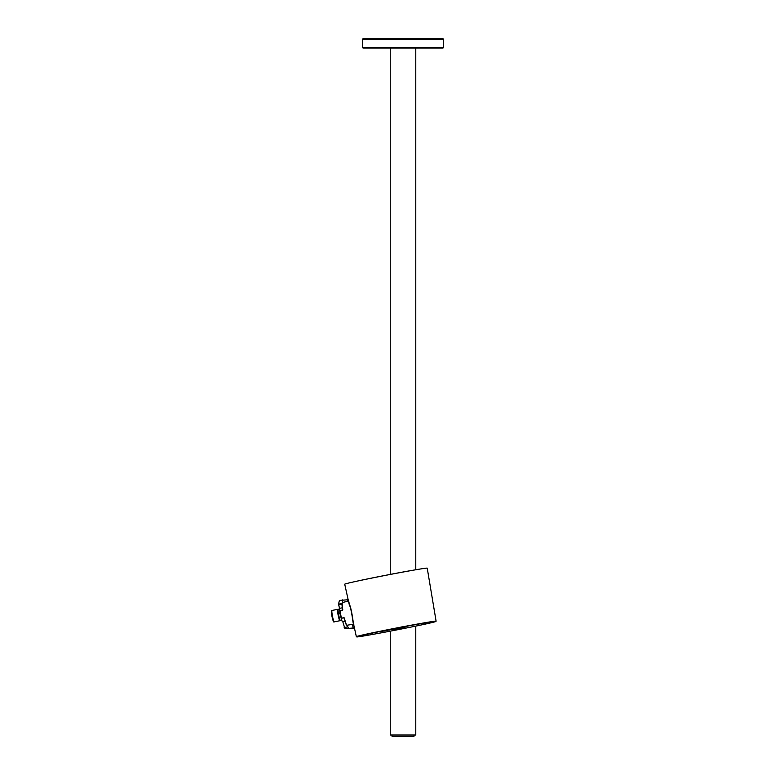 <?xml version="1.0" encoding="UTF-8"?>
<svg xmlns="http://www.w3.org/2000/svg" width="775" height="775" viewBox="0 0 775 775"><rect width="100%" height="100%" fill="white"/><g stroke="black" fill="none" stroke-linecap="round" stroke-linejoin="round"><path stroke-width="1.16" d="M362.981 38.75L443.048 38.75L443.629 39.331L362.4 39.331L362.981 38.75M443.629 47.449L443.048 48.031L362.981 48.031L362.4 47.449L443.629 47.449L443.629 39.331M362.4 47.449L362.4 39.331M415.778 626.093L415.778 735.01L390.251 735.01L390.251 631.16M342.773 609.741L342.405 610.274L342.773 609.741A11.606 1.24 78.9 0 1 342.502 602.466C341.833 602.698 341.862 605.168 342.589 609.857L339.847 610.933L341.213 617.966A11.305 1.211 -101.1 0 1 339.847 610.942L340.012 610.69M342.405 610.274L340.031 610.826A11.538 1.23 78.9 0 0 341.426 617.995L344.371 617.966A11.606 1.24 78.9 0 0 346.968 625.251A11.606 1.24 78.9 0 0 346.987 625.251L353.574 624.127C352.974 624.631 352.015 610.293 349.147 604.248L348.527 601.071M348.653 600.848L349.312 604.035C352.179 610.206 353.216 624.795 353.846 624.301M393.361 630.308L405.286 627.973L393.361 630.308M436.102 621.163L430.048 623.023C412.222 627.227 356.393 637.699 356.829 636.895L356.355 636.672A40.62 0.853 -11 0 1 393.923 628.496A40.62 0.853 -11 0 1 435.86 621.114A40.62 0.853 -11 0 1 436.102 621.163L427.228 568.153A42.024 0.882 169 0 0 426.977 568.114A42.024 0.882 169 0 0 383.586 575.748A42.024 0.882 169 0 0 344.72 584.205L348.585 601.632M394.262 628.961L397.817 628.331L394.262 628.961M397.856 628.254L401.188 627.634L397.856 628.254M400.791 627.13L401.188 627.634M402.564 627.353L405.238 626.868L402.564 627.353M404.744 626.384L405.238 626.868M402.196 627.401L401.673 626.917M404.23 626.433L404.288 626.985M386.667 630.453L389.651 629.93L386.26 630.55L386.163 629.968M389.186 629.445L389.651 629.93M391.23 629.629L393.719 629.145L391.23 629.629M393.138 628.622L393.487 629.145M385.078 630.84L382.298 631.325L385.059 630.773M382.676 631.238L382.201 630.753M386.531 630.55L386.434 629.968M387.054 630.453L386.938 629.881M388.972 630.056L386.938 630.414L388.963 630.007M402.399 627.401L402.283 626.83M402.08 627.488L401.983 626.917M402.564 627.401L402.457 626.83M398.05 628.254L397.953 627.682M398.524 628.167L398.408 627.595M400.036 627.866L399.91 627.304M392.751 629.271L390.929 629.629L392.751 629.271M382.627 631.325L382.53 630.753M343.829 617.607L344.371 617.966M343.887 617.752L341.446 618.159L344.158 617.937C345.34 622.829 346.26 625.27 346.929 625.251L346.987 625.251A11.606 1.24 78.9 0 0 347.006 625.241M353.904 581.851A38.76 0.814 -11 0 1 417.822 569.422M348.169 599.743A23.211 0.484 -11 0 1 347.675 599.773L339.402 600.441L338.53 604.161L339.528 608.356A7.314 0.785 78.9 0 0 340.341 614.565A7.314 0.785 78.9 0 0 342.54 621.744L345.02 621.25M354.407 627.895A23.211 0.484 -11 0 1 353.168 628.021L344.894 628.69L342.802 621.686M354.446 628.041A26.689 0.562 -11 0 1 349.767 628.69L344.894 628.69M348.295 628.021L347.19 625.212M342.792 599.773L342.027 604.19L338.636 604.897M347.578 626.878L344.187 627.547M338.53 604.161L341.92 603.493M342.308 607.803L339.528 608.356M340.031 612.87L338.394 613.19A5.745 0.61 -101.1 0 1 338.21 609.286L339.547 609.024M341.765 620.3L340.428 620.562A5.745 0.61 -101.1 0 1 338.539 614.081L340.186 613.752M338.394 613.19L340.128 613.413M392.024 736.25L414.015 736.25L392.024 736.25L392.024 735.01M342.531 602.456A11.606 1.24 78.9 0 0 342.502 602.466L348.45 601.129M342.589 609.847A11.383 1.211 -101.1 0 1 342.308 602.737M435.676 621.376A40.387 0.843 169 0 0 391.879 629.135A40.387 0.843 169 0 0 356.868 636.895A40.387 0.843 169 0 0 400.665 629.135A40.387 0.843 169 0 0 435.676 621.376M346.706 625.067A11.383 1.211 -101.1 0 1 344.158 617.946M401.905 627.488L401.808 626.917M347.675 599.773L347.956 601.245M352.441 624.321L353.168 628.021M332.591 619.041A5.222 0.562 -101.1 0 1 331.458 612.977A5.222 0.562 -101.1 0 1 331.826 611.533M331.971 610.458A5.803 0.62 78.9 0 0 332.02 613.48A5.803 0.62 78.9 0 0 333.163 619.244A5.803 0.62 78.9 0 0 334.219 621.841L339.876 620.727A5.803 0.62 -101.1 0 1 338.83 618.121A5.803 0.62 -101.1 0 1 337.677 612.366A5.803 0.62 -101.1 0 1 337.638 609.344L331.971 610.458C330.818 609.47 331.545 615.108 332.601 619.08C333.347 621.647 333.889 622.567 334.219 621.841M338.472 613.316A5.222 0.562 78.9 0 0 338.597 614.071M415.778 569.751L415.778 48.031M390.251 574.411L390.251 48.031M356.355 636.672L353.429 623.458M339.847 610.933L342.395 610.119M414.015 736.25L414.015 735.01"/></g></svg>
